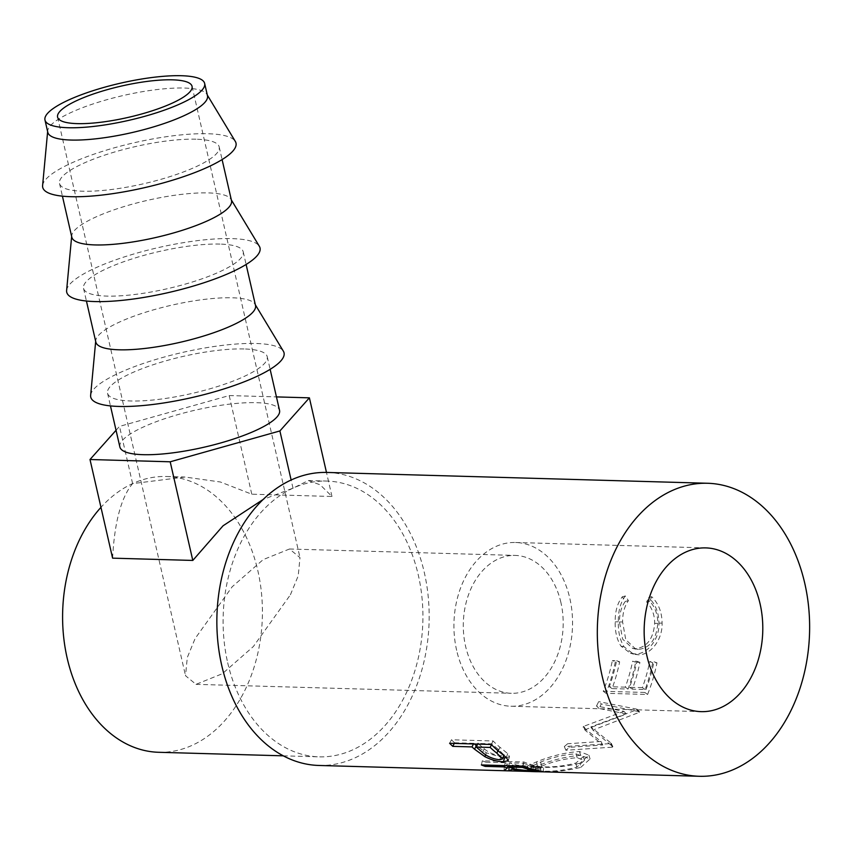 <?xml version="1.0" encoding="UTF-8"?>
<svg xmlns="http://www.w3.org/2000/svg" width="852" height="852" viewBox="0 0 852 852"><rect width="100%" height="100%" fill="white"/><g stroke="black" fill="none" stroke-linecap="round" stroke-linejoin="round"><path stroke-width="0.64" stroke-dasharray="4.26 3.19" d="M290.415 594.781L298.221 575.824L299.989 557.613L289.488 549.007L263.151 559.626L232.191 586.772L195.097 638.574L187.291 657.531L185.523 675.732L196.024 684.348L222.361 673.73L253.321 646.572L290.415 594.781M560.893 602.46A68.969 49.938 91.6 0 0 515.204 555.419A68.969 49.938 91.6 0 0 465.586 646.263A68.969 49.938 91.6 0 0 511.285 693.304A68.969 49.938 91.6 0 0 560.893 602.46M47.797 132.326A81.909 19.042 167.1 0 1 47.712 130.857A81.909 19.042 167.1 0 1 71.163 112.443A81.909 19.042 167.1 0 1 184.234 88.044A81.909 19.042 167.1 0 1 206.919 94.391A81.909 19.042 167.1 0 1 207.473 95.754M42.6 185.566A99.151 23.047 167.1 0 1 70.993 163.264A99.151 23.047 167.1 0 1 170.57 136.118A99.151 23.047 167.1 0 1 235.322 141.421M195.949 139.206A81.909 19.042 -12.9 0 0 106.841 154.414A81.909 19.042 -12.9 0 0 59.523 183.489A81.909 19.042 -12.9 0 0 82.761 191.21A81.909 19.042 -12.9 0 0 171.87 176.002A81.909 19.042 -12.9 0 0 219.198 146.927A81.909 19.042 -12.9 0 0 195.949 139.206M71.824 237.207A81.909 19.042 167.1 0 1 71.728 235.738A81.909 19.042 167.1 0 1 95.179 217.313A81.909 19.042 167.1 0 1 208.25 192.914A81.909 19.042 167.1 0 1 230.935 199.272A81.909 19.042 167.1 0 1 231.499 200.635M66.616 290.436A99.151 23.047 167.1 0 1 95.009 268.146A99.151 23.047 167.1 0 1 194.597 240.999A99.151 23.047 167.1 0 1 259.349 246.303M219.965 244.087A81.909 19.042 -12.9 0 0 130.867 259.296A81.909 19.042 -12.9 0 0 83.539 288.37A81.909 19.042 -12.9 0 0 106.788 296.091A81.909 19.042 -12.9 0 0 195.885 280.883A81.909 19.042 -12.9 0 0 243.214 251.798A81.909 19.042 -12.9 0 0 219.965 244.087M95.839 342.089A81.909 19.042 167.1 0 1 95.754 340.619A81.909 19.042 167.1 0 1 119.205 322.194A81.909 19.042 167.1 0 1 232.276 297.795A81.909 19.042 167.1 0 1 254.961 304.153A81.909 19.042 167.1 0 1 255.515 305.517M90.642 395.317A99.151 23.047 167.1 0 1 119.035 373.027A99.151 23.047 167.1 0 1 218.613 345.869A99.151 23.047 167.1 0 1 283.365 351.184M243.991 348.958A81.909 19.042 -12.9 0 0 154.883 364.166A81.909 19.042 -12.9 0 0 107.554 393.251A81.909 19.042 -12.9 0 0 130.803 400.972A81.909 19.042 -12.9 0 0 219.912 385.764A81.909 19.042 -12.9 0 0 267.23 356.679A81.909 19.042 -12.9 0 0 243.991 348.958M119.866 446.959A81.909 19.042 167.1 0 1 167.184 417.885A81.909 19.042 167.1 0 1 256.292 402.676A81.909 19.042 167.1 0 1 279.541 410.398M456.651 650.364A81.909 59.299 -88.4 0 1 515.567 542.49A81.909 59.299 -88.4 0 1 569.828 598.36A81.909 59.299 -88.4 0 1 510.912 706.233A81.909 59.299 -88.4 0 1 456.651 650.364M580.766 767.375L590.074 758.951L580.744 755.341C566.42 756.448 551.958 760.005 537.356 766.012L527.548 770.346L536.249 771.358C550.861 772.402 565.707 771.071 580.766 767.375L580.031 763.211L588.892 755.16L579.371 751.507C565.089 752.561 550.839 756.012 536.622 761.848L527.292 766.023L536.174 767.056C550.754 768.078 565.377 766.789 580.031 763.211M585.164 730.27A146.565 106.117 91.6 0 0 585.814 729.418L626.433 713.987L599.02 708.47A146.565 106.117 91.6 0 0 601.278 703.954L639.522 711.75A146.565 106.117 91.6 0 1 639.17 712.378L592.939 730.089L612.876 746.735A146.565 106.117 91.6 0 1 612.407 747.172L565.866 750.25A146.565 106.117 91.6 0 0 569.253 747.374L602.769 744.999L585.164 730.27L583.045 727.15L601.022 741.474L602.769 744.999M652.717 662.739A146.565 106.117 91.6 0 1 645.156 689.534L632.354 689.162A146.565 106.117 91.6 0 0 639.916 662.377L635.645 662.249A146.565 106.117 91.6 0 1 628.084 689.044L612.087 688.586A146.565 106.117 91.6 0 0 619.638 661.791L615.378 661.674A146.565 106.117 91.6 0 1 605.964 693.294L647.584 694.476A146.565 106.117 91.6 0 0 656.988 662.856L652.717 662.739L649.714 661.642L653.985 661.759L656.988 662.856M651.695 596.709L649.746 601.299C655.082 607.082 657.765 614.42 657.808 623.323C656.391 639.458 649.906 648.148 638.318 649.416L635.72 649.096L625.751 639.596L622.599 621.939C622.578 613.238 624.505 606.155 628.414 600.692L625.379 595.963C620.533 602.353 618.179 610.969 618.328 621.79C618.062 631.737 619.968 640.076 624.058 646.796L633.568 654.112L637.807 654.741C649.607 655.859 662.76 640.321 662.079 623.1C661.972 612.205 658.511 603.408 651.695 596.709L648.628 597.55L646.657 602.002C651.972 607.614 654.645 614.739 654.687 623.376C653.292 639.043 646.817 647.477 635.251 648.692L632.589 648.361L622.631 639.117L619.468 622.013C619.447 613.568 621.396 606.699 625.315 601.406L622.311 596.805C617.434 603.014 615.069 611.363 615.208 621.864C614.942 631.524 616.869 639.607 620.98 646.135L630.395 653.218L634.761 653.867C646.562 654.954 659.629 639.895 658.947 623.174C658.852 612.599 655.401 604.057 648.628 597.55M318.85 765.458A146.565 106.117 91.6 0 0 424.285 572.427A146.565 106.117 91.6 0 0 327.179 472.445M158.578 752.284A137.949 99.876 91.6 0 0 257.815 570.595A137.949 99.876 91.6 0 0 166.417 476.502A137.949 99.876 91.6 0 0 100.962 507.345M227.697 662.749A137.949 99.876 91.6 0 0 319.095 756.842A137.949 99.876 91.6 0 0 418.321 575.164A137.949 99.876 91.6 0 0 326.934 481.071A137.949 99.876 91.6 0 0 227.697 662.749M112.602 558.156C114.498 522.148 121.176 497.302 132.614 483.616L184.99 477.035L220.349 481.987L251.787 494.203L331.982 496.482L320.214 484.831L308.36 480.539L293.003 488.175L263.236 499.421M649.746 601.299L646.657 602.002M657.808 623.323L654.687 623.376M638.318 649.416L635.251 648.692M622.599 621.939L619.468 622.013M628.414 600.692L625.315 601.406M625.379 595.963L622.311 596.805M618.328 621.79L615.208 621.864M624.058 646.796L620.98 646.135M637.807 654.741L634.761 653.867M662.079 623.1L658.947 623.174M645.156 689.534L642.376 687.649A142.252 102.996 91.6 0 0 649.714 661.642M642.376 687.649L629.575 687.276A142.252 102.996 91.6 0 0 636.913 661.269L632.642 661.152L635.645 662.249M632.354 689.162L629.575 687.276M639.916 662.377L636.913 661.269M628.084 689.044L625.304 687.159A142.252 102.996 91.6 0 0 632.642 661.152M625.304 687.159L609.297 686.701A142.252 102.996 91.6 0 0 616.635 660.694L612.364 660.577L615.378 661.674M612.087 688.586L609.297 686.701M619.638 661.791L616.635 660.694M605.964 693.294L603.237 691.27A142.252 102.996 91.6 0 0 612.364 660.577M603.237 691.27L644.857 692.452A142.252 102.996 91.6 0 0 653.985 661.759M647.584 694.476L644.857 692.452M583.045 727.15A142.252 102.996 91.6 0 0 583.673 726.33L585.814 729.418M599.02 708.47L596.496 705.999L623.983 711.377L626.433 713.987M623.983 711.377L583.673 726.33M596.496 705.999A142.252 102.996 91.6 0 0 598.69 701.611L601.278 703.954M565.866 750.25L564.312 746.544L610.714 743.594A142.252 102.996 91.6 0 0 611.172 743.178L590.809 726.98L636.689 709.822A142.252 102.996 91.6 0 0 637.03 709.215L639.522 711.75M637.03 709.215L598.69 701.611M636.689 709.822L639.17 712.378M590.809 726.98L592.939 730.089M611.172 743.178L612.876 746.735M610.714 743.594L612.407 747.172M564.312 746.544A142.252 102.996 91.6 0 0 567.613 743.753L569.253 747.374M601.022 741.474L567.613 743.753M580.744 755.341L579.371 751.507M537.356 766.012L536.622 761.848M536.249 771.358L536.174 767.056M539.998 766.747L532.969 765.724L540.732 762.018C552.373 757.343 564.109 754.606 575.931 753.818L583.354 756.576L575.952 763.019C563.992 766.172 552.011 767.418 539.998 766.747L540.179 771.039L533.309 770.048L541.478 766.193C553.438 761.368 565.345 758.546 577.198 757.716L584.472 760.453L576.687 767.194C564.397 770.442 552.234 771.72 540.179 771.039M540.732 762.018L541.478 766.193M575.931 753.818L577.198 757.716M575.952 763.019L576.687 767.194M481.38 764.936L482.317 760.804L523.927 761.986A142.252 102.996 91.6 0 0 532.117 764.83L543.555 767.439L543.32 771.752M540.615 771.177L541.009 766.885C544.95 767.492 544.268 767.663 538.965 767.407C529.635 767.418 520.902 766.619 512.766 765L509.027 766.555L509.006 767.183M538.826 771.71L538.965 767.407M512.169 769.249L512.766 765M504.054 770.559L504.331 766.267A142.252 102.996 91.6 0 0 507.685 766.502M504.331 766.267L508.165 763.733L507.824 765.692M504.608 765.597L505.172 762.742A142.252 102.996 91.6 0 0 508.165 763.733M505.172 762.742L485.97 762.199L485.395 765.053M482.317 760.804A142.252 102.996 91.6 0 0 485.97 762.199M522.99 766.118L523.927 761.986M522.745 766.118L523.309 763.254L509.443 762.859L516.94 765.107L537.804 767.098L537.484 771.401M523.309 763.254A142.252 102.996 91.6 0 0 531.052 765.554C537.878 766.811 539.252 767.343 535.173 767.162L534.918 771.465M508.878 765.724L509.443 762.859M449.611 743.274L451.485 739.781L493.095 740.963A142.252 102.996 91.6 0 0 499.954 747.289L507.728 753.626L509.507 756.597L506.599 757.769M506.322 757.503L507.728 753.626M502.989 757.716L486.332 752.817L476.3 745.585M485.629 754.755L486.332 752.817M473.467 743.956L473.776 743.317A142.252 102.996 91.6 0 0 474.5 743.988M473.776 743.317L454.574 742.774L454.254 743.413M451.485 739.781A142.252 102.996 91.6 0 0 454.574 742.774M491.231 744.467L493.095 740.963M484.213 748.802C488.867 752.774 494.49 755.106 501.072 755.799L503.937 754.936L498.463 749.43A142.252 102.996 91.6 0 1 491.923 743.839L478.047 743.445L484.213 748.802L482.626 752.561M499.783 759.76L501.072 755.799M477.738 744.084L478.047 743.445M491.487 744.723L491.923 743.839M116.042 430.292L119.504 426.394L229.199 395.562L276.442 396.904M132.614 483.616L119.504 426.394M251.787 494.203L229.199 395.562M331.982 496.482L326.476 472.434M293.003 488.175L291.128 480.027M531.435 769.047L532.117 764.83M516.344 769.356L516.94 765.107M530.466 769.803L531.052 765.554M498.292 750.985L499.954 747.289M497.93 750.676L498.463 749.43M192.051 86.329L299.989 557.613M289.488 549.007L515.204 555.419M47.712 130.857L47.637 131.623M59.523 183.489L62.42 196.152M71.728 235.738L71.653 236.494M83.539 288.37L86.435 301.033M95.754 340.619L95.68 341.375M107.554 393.251L110.462 405.914M515.567 542.49L705.797 547.9M283.247 755.831L319.095 756.842M166.417 476.502L184.99 477.035M308.36 480.539L326.934 481.071M632.589 648.361L635.72 649.096M630.395 653.218L633.568 654.112M527.292 766.023L527.548 770.346M590.074 758.951L588.892 755.16M532.969 765.724L533.309 770.048M583.354 756.576L584.472 760.453M509.507 756.597L508.229 760.623M510.912 706.233L701.143 711.644M267.23 356.679L270.137 369.342M254.961 304.153L255.355 304.803M243.214 251.798L246.111 264.461M230.935 199.272L231.329 199.922M219.198 146.927L222.095 159.58M206.919 94.391L207.313 95.051M196.024 684.348L511.285 693.304M57.585 117.129L185.523 675.732"/><path stroke-width="1.28" d="M172.477 79.832A68.969 16.028 167.1 0 1 192.051 86.329A68.969 16.028 167.1 0 1 152.199 110.813A68.969 16.028 167.1 0 1 77.159 123.625A68.969 16.028 167.1 0 1 57.585 117.129A68.969 16.028 167.1 0 1 97.437 92.634A68.969 16.028 167.1 0 1 172.477 79.832M68.224 127.736A81.909 19.042 167.1 0 1 44.975 120.015A81.909 19.042 167.1 0 1 92.304 90.93A81.909 19.042 167.1 0 1 181.412 75.721A81.909 19.042 167.1 0 1 204.65 83.443A81.909 19.042 167.1 0 1 157.332 112.528A81.909 19.042 167.1 0 1 68.224 127.736M204.65 83.443L207.473 95.754A81.909 19.042 167.1 0 1 184.117 115.648A81.909 19.042 167.1 0 1 71.046 140.047A81.909 19.042 167.1 0 1 47.797 132.326L44.975 120.015M207.313 95.051L235.322 141.421A99.151 23.047 167.1 0 1 207.718 167.152A99.151 23.047 167.1 0 1 101.239 195.151A99.151 23.047 167.1 0 1 42.6 185.566L47.637 131.623M222.095 159.58L231.499 200.635A81.909 19.042 167.1 0 1 208.133 220.53A81.909 19.042 167.1 0 1 95.062 244.929A81.909 19.042 167.1 0 1 71.824 237.207L62.42 196.152M231.329 199.922L259.349 246.303A99.151 23.047 167.1 0 1 231.744 272.033A99.151 23.047 167.1 0 1 125.255 300.021A99.151 23.047 167.1 0 1 66.616 290.436L71.653 236.494M246.111 264.461L255.515 305.517A81.909 19.042 167.1 0 1 232.149 325.4A81.909 19.042 167.1 0 1 119.088 349.799A81.909 19.042 167.1 0 1 95.839 342.089L86.435 301.033M255.355 304.803L283.365 351.184A99.151 23.047 167.1 0 1 255.76 376.903A99.151 23.047 167.1 0 1 149.281 404.902A99.151 23.047 167.1 0 1 90.642 395.317L95.68 341.375M270.137 369.342L279.541 410.398A81.909 19.042 167.1 0 1 232.213 439.472A81.909 19.042 167.1 0 1 143.104 454.68A81.909 19.042 167.1 0 1 119.866 446.959L110.462 405.914M646.881 655.774A81.909 59.299 -88.4 0 1 705.797 547.9A81.909 59.299 -88.4 0 1 760.069 603.77A81.909 59.299 -88.4 0 1 701.143 711.644A81.909 59.299 -88.4 0 1 646.881 655.774M474.596 749.249A146.565 106.117 91.6 0 1 471.997 746.906L452.795 746.363A146.565 106.117 91.6 0 1 449.611 743.274L491.231 744.467A146.565 106.117 91.6 0 0 498.292 750.985L506.322 757.503L508.229 760.623L503.394 761.816C497.632 761.688 491.476 759.984 484.916 756.693L474.596 749.249L476.3 745.585L476.779 746.001M540.615 771.177C544.716 771.795 544.119 771.976 538.826 771.71C529.454 771.731 520.572 770.911 512.169 769.249L508.9 770.868A146.565 106.117 91.6 0 1 504.054 770.559L507.43 767.94A146.565 106.117 91.6 0 1 504.341 766.917L485.139 766.374A146.565 106.117 91.6 0 1 481.38 764.936L522.99 766.118A146.565 106.117 91.6 0 0 531.435 769.047L543.32 771.752M707.639 483.265L327.179 472.445A146.565 106.117 91.6 0 0 221.744 665.487A146.565 106.117 91.6 0 0 318.85 765.458L699.311 776.278A146.565 106.117 91.6 0 0 804.746 583.237A146.565 106.117 91.6 0 0 707.639 483.265A146.565 106.117 91.6 0 0 602.204 676.307A146.565 106.117 91.6 0 0 699.311 776.278M100.962 507.345A137.949 99.876 91.6 0 0 67.191 658.191A137.949 99.876 91.6 0 0 158.578 752.284L283.247 755.831M263.236 499.421L223.054 525.79L192.797 560.435L112.602 558.156L90.003 459.516L116.042 430.292M538.826 771.71L538.847 770.836M512.169 769.249L512.308 768.259M508.9 770.868L509.027 766.555M507.685 766.502A142.252 102.996 91.6 0 0 508.708 766.544M507.43 767.94L507.824 765.692M504.341 766.917L504.608 765.597M485.139 766.374L485.395 765.053M522.745 766.118L522.489 767.428L508.612 767.034L516.344 769.356L534.918 771.465L537.484 771.401L537.548 770.57M508.612 767.034L508.878 765.724M522.489 767.428A146.565 106.117 91.6 0 0 530.466 769.803L530.604 768.813M534.918 771.465C538.954 771.646 537.463 771.092 530.466 769.803M506.599 757.769L502.989 757.716M503.394 761.816L504.586 757.801M484.916 756.693L485.629 754.755M474.5 743.988A142.252 102.996 91.6 0 0 476.3 745.585M471.997 746.906L473.467 743.956M452.795 746.363L454.254 743.413M491.487 744.723L490.145 747.428L476.268 747.034L482.626 752.561C487.44 756.651 493.159 759.047 499.783 759.76L502.584 758.908L496.876 753.189L497.93 750.676M476.268 747.034L478.047 743.445M490.145 747.428A146.565 106.117 91.6 0 0 496.876 753.189M276.442 396.904L309.393 397.841L279.893 430.952L170.198 461.795L90.003 459.516M326.476 472.434L309.393 397.841M291.128 480.027L279.893 430.952M192.797 560.435L170.198 461.795M502.584 758.908L503.937 754.936"/></g></svg>

